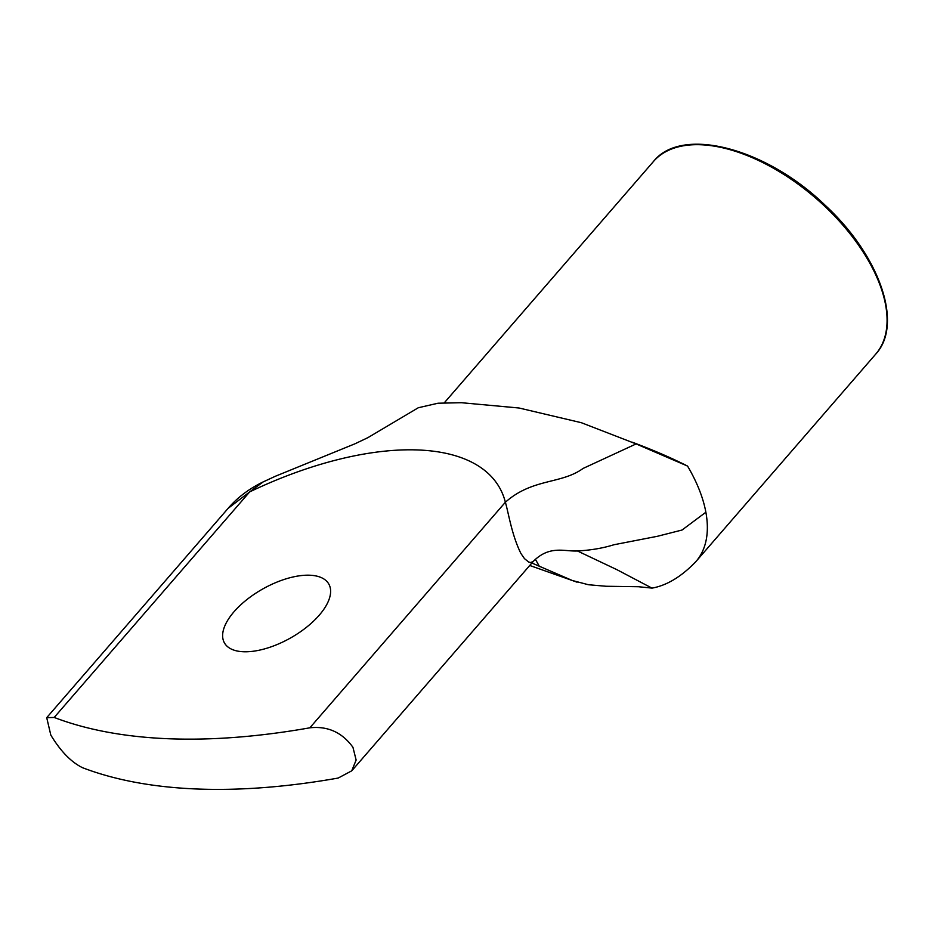 <?xml version="1.0" encoding="UTF-8"?>
<svg xmlns="http://www.w3.org/2000/svg" width="934" height="934" viewBox="0 0 934 934"><rect width="100%" height="100%" fill="white"/><g stroke="black" fill="none" stroke-linecap="round" stroke-linejoin="round"><path stroke-width="1.4" d="M263.143 481.921C249.074 488.739 237.388 497.565 228.083 508.388L249.705 491.879A255.986 120.369 150.6 0 1 505.364 502.247L309.854 727.808A653.578 307.321 150.6 0 1 54.195 717.452L249.705 491.879L263.143 481.921L275.25 476.305L354.955 443.802L367.891 437.649L418.315 407.738L438.023 403.219L461.384 402.706L519.047 408.006L581.345 422.705L636.124 443.919L687.564 466.078C671.242 457.812 652.726 449.826 632.014 442.121M687.564 466.078L689.467 469.382A147.058 78.584 40.9 0 1 702.917 500.169A147.058 78.584 40.9 0 1 705.87 512.229A147.058 78.584 40.9 0 1 696.005 561.462L875.718 354.126A147.058 78.584 40.9 0 0 816.059 198.428A147.058 78.584 40.9 0 0 653.473 161.489C681.703 125.693 766.16 148.039 825.189 205.305C879.688 255.542 903.668 324.145 875.718 354.126M577.259 550.885L616.965 569.705L651.979 588.128C666.853 585.478 681.505 576.617 695.958 561.532M651.827 588.081L638.459 586.727L606.014 586.26L588.408 584.731L572.344 580.504L531.866 563.015M234.014 611.758A59.916 28.172 150.6 0 1 287.415 578.438A59.916 28.172 150.6 0 1 328.826 584.077A59.916 28.172 150.6 0 1 290.451 638.027A59.916 28.172 150.6 0 1 224.429 642.896A59.916 28.172 150.6 0 1 234.014 611.758M705.87 512.229L682.054 530.022L657.408 536.291L613.907 544.755C603.259 548.071 591.456 550.126 578.508 550.897C565.374 552.076 550.149 544.405 533.151 561.509L530.629 562.548L528.714 562.046L524.476 558.637M524.453 558.614L520.927 553.488C511.634 534.867 508.329 511.867 505.364 502.247C532.45 478.15 561.299 484.326 583.085 468.436L636.124 443.919M309.854 727.808C327.752 725.881 342.124 732.384 352.947 747.305L356.134 760.054L351.733 770.83L338.166 778.057A653.578 307.321 -29.4 0 1 82.519 767.701C71.136 762.097 60.57 751.216 50.81 735.07L46.712 717.674L54.195 717.452M539.49 566.564L535.345 559.197M444.269 402.846L653.473 161.489M529.741 565.467L577.049 582.186M351.744 770.83L533.186 561.497M228.141 508.329L46.7 717.674"/></g></svg>
